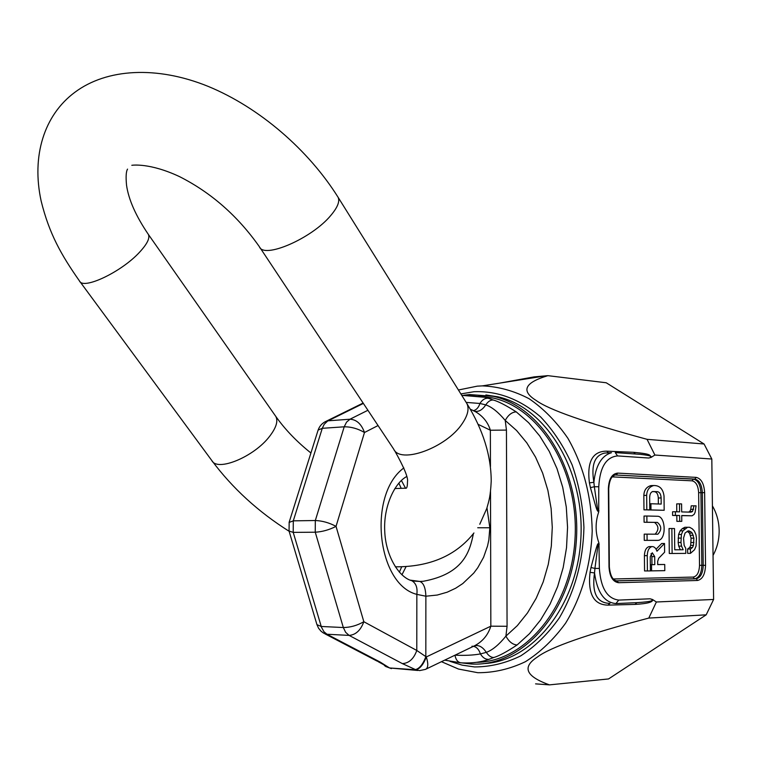 <?xml version="1.0" encoding="UTF-8"?>
<svg xmlns="http://www.w3.org/2000/svg" width="757" height="757" viewBox="0 0 757 757"><rect width="100%" height="100%" fill="white"/><g stroke="black" fill="none" stroke-linecap="round" stroke-linejoin="round"><path stroke-width="1.14" d="M499.383 383.174L534.187 376.872L547.888 375.661L606.225 382.768L704.076 443.999L711.817 459.026L713.605 599.468L706.186 614.835L608.543 678.944L549.468 684.867L535.568 683.864M594.851 575.888L594.122 575.717M635.549 454.011L640.223 454.332C650.944 455.496 653.774 456.726 648.721 458.023L617.561 455.922C606.111 457.029 599.847 467.306 598.768 486.751L598.721 511.997C596.554 509.981 597.33 511.912 590.432 487.64L589.419 482.881C586.798 461.732 592.57 451.153 606.726 451.163L633.656 452.317C653.149 454.096 649.421 455.515 651.124 457.379L654.89 455.033L711.817 459.026M547.888 375.661C524.629 382.597 520.721 390.858 536.145 400.462C548.834 409.745 585.804 422.699 647.055 439.325L654.89 455.033M458.42 389.997L477.279 386.155L482.304 385.881C498.333 386.515 513.946 390.801 529.134 398.74C543.734 408.742 556.65 421.933 567.892 438.294C583.392 465.498 591.501 496.393 592.211 530.998C590.962 564.836 581.584 597.103 565.574 623.21C553.84 639.315 540.47 652.137 525.462 661.675C509.896 669.103 494.009 672.774 477.799 672.708L458.515 669.056L441.463 661.694M652.534 599.506C653.537 602.023 647.708 603.66 635.038 604.408L607.928 605.127C593.668 604.834 587.706 593.895 590.044 572.33L590.999 567.523C598.673 538.085 597.443 545.229 598.948 543.043L599.374 568.441C600.755 588.085 607.218 598.645 618.762 600.093L650.102 598.796L652.534 599.506L656.376 601.995L648.787 618.072C587.281 634.262 550.121 647.273 537.309 657.095C521.772 667.163 525.822 676.427 549.468 684.867M598.721 511.997C595.172 522.283 595.248 532.635 598.948 543.043M617.561 455.922L615.261 452.591L635.388 454.001M635.369 453.992L633.656 452.317M651.124 457.379L648.721 458.023M656.376 601.995L713.605 599.468M687.205 531.319L689.495 533.127L691.094 538.18L690.668 545.39L689.665 547.557L687.611 549.014L687.668 553.348L690.469 553.358L694.548 549.724L696.043 546.109L696.459 538.189L695.901 534.584L694.32 530.969L692.239 528.774L689.646 527.298L687.574 527.269L682.937 530.837L681.414 534.461L680.978 542.476L681.546 546.119L683.155 549.762L674.733 549.8L674.506 528.547L671.856 528.509L672.121 553.481L685.804 553.395L685.747 548.305L684.148 545.39L683.543 538.113L685.047 533.042L688.141 530.894L690.734 531.651L692.295 533.108L693.895 538.17L693.469 545.39L692.466 547.566L690.422 549.014L690.469 553.358M687.574 527.269L684.773 527.288L682.189 528.708L680.127 530.856L678.603 534.47L678.168 542.476L678.726 546.119L680.344 549.762L674.733 549.781M671.856 528.509L669.037 528.528L669.302 553.471L672.121 553.481M694.027 505.771L692.551 511.477L691.018 512.158L681.678 511.912L681.593 503.916L679.493 503.85L679.587 511.855L675.376 511.741L675.414 515.394L679.625 515.498L679.691 521.327L681.783 521.365L681.716 515.545L692.087 515.791L694.122 514.4L695.125 512.271L696.071 505.827L691.226 505.818L690.763 509.395L689.759 511.524L688.473 512.092M679.493 503.85L676.692 503.907L676.777 511.779M675.376 511.741L672.566 511.789L672.604 515.441L676.815 515.536L676.881 521.355L681.783 521.365M681.726 515.649L692.087 515.791M650.329 564.637L651.957 564.608L651.881 556.622L651.048 553.651M650.395 570.892L664.807 570.646L664.741 564.485L657.691 564.523M664.741 564.485L657.691 564.599L657.663 561.448L658.666 558.316L664.608 552.194L664.523 543.488L661.694 543.488L656.082 549.213M649.979 546.601L649.137 546.601C646.204 547.462 644.623 550.471 644.406 555.647L644.557 570.948L650.395 570.929L650.254 556.669L652.279 552.79L654.71 556.632L654.796 564.637L651.522 564.684L651.588 570.901M647.036 534.139L644.207 534.149L644.264 540.366L658.174 540.356C666.662 539.732 665.838 515.858 657.35 516.255L646.866 516.019L646.923 522.226L657.417 522.415C661.703 526.077 661.845 530.014 657.833 534.205L647.036 534.139L647.103 540.356L657.596 540.394M646.866 516.019L644.027 516.056L644.093 522.254L657.417 522.415M655.098 534.205C659.016 529.928 658.845 526.001 654.587 522.444M649.79 509.896L649.667 497.519C649.799 494.122 650.821 492.116 652.752 491.511L657.54 491.672C659.678 492.135 660.88 494.226 661.126 497.945L661.192 504.077L650.925 503.746L650.982 509.925L664.173 510.284L664.021 496.015C663.066 488.918 659.631 485.417 653.736 485.53C649.26 486.817 646.904 490.091 646.667 495.343L646.809 509.811L649.79 509.896L643.97 509.858L643.838 495.419C644.075 490.167 646.431 486.902 650.906 485.606L652.941 485.549M652.297 491.643L657.54 491.672M658.363 503.982L658.306 498.011C658.051 494.293 656.858 492.201 654.72 491.747M648.153 509.925L664.173 510.284M680.344 549.762L683.155 549.762M678.726 546.119L681.546 546.119M678.168 542.476L680.978 542.476M678.121 538.113L680.931 538.104M678.603 534.47L681.414 534.461M680.127 530.856L682.937 530.837M682.189 528.708L685 528.679M687.611 549.014L690.422 549.014M689.665 547.557L692.466 547.566M690.668 545.39L693.469 545.39M691.15 542.504L693.942 542.504M691.094 538.18L693.895 538.17M690.545 535.294L693.346 535.284M689.495 533.127L692.295 533.108M687.933 531.669L690.734 531.651M688.094 530.912L689.173 530.903M690.763 509.395L693.554 509.347M676.881 521.355L679.691 521.327M676.815 515.536L679.625 515.498M672.604 515.441L675.414 515.394M689.759 511.524L692.551 511.477M664.523 543.488L656.962 551.21C655.808 548.002 654.143 546.469 651.976 546.601C649.042 547.462 647.462 550.481 647.254 555.657L647.396 570.986M650.329 564.675L651.522 564.684M651.957 564.608L654.796 564.637M644.264 540.366L647.103 540.356M644.093 522.254L646.923 522.226M648.153 509.972L650.982 509.925M649.733 503.765L650.925 503.746M643.97 509.858L646.809 509.811M647.055 439.325L704.076 443.999M648.787 618.072L706.186 614.835M636.864 602.648L635.038 604.408M650.102 598.796C655.628 600.452 651.304 601.73 637.139 602.638L616.255 603.556M590.044 572.33L594.529 572.926C591.7 592.977 596.857 603.13 609.991 603.395L607.928 605.127M618.762 600.093L615.914 603.566C604.294 602.525 597.169 592.305 594.529 572.926L594.936 568.441L590.999 567.523M599.374 568.441L594.936 568.441C599.27 534.584 598.087 545.324 599.194 544.434M598.948 510.625C597.765 511.287 598.323 514.438 594.34 486.723L590.432 487.64M598.768 486.751L594.34 486.723L593.876 482.294L589.419 482.881M608.467 452.809L611.476 452.733C601.578 455.629 595.712 465.479 593.876 482.294C591.009 464.987 594.652 455.231 604.824 453.046L609.262 452.837M608.401 452.8L606.726 451.163M460.871 393.924L474.024 391.71C497.841 390.811 520.04 399.213 540.621 416.927C553.244 430.231 563.747 446.204 572.112 464.855C578.963 484.66 582.899 505.525 583.94 527.44C583.089 561.155 574.913 591.264 559.414 617.769C548.182 633.666 535.303 646.355 520.778 655.846C505.685 663.236 490.252 666.936 474.478 666.936L462.073 665.119L450.008 661.372M712.413 505.875C716.718 513.293 718.97 521.526 719.15 530.562C719.207 539.599 717.172 547.879 713.037 555.401M463.89 395.23L469.586 394.548L493.45 396.346C542.76 407.029 582.284 473.456 576.115 543.554C570.494 613.728 520.882 667.447 470.968 663.974L461.108 662.829M461.004 662.81L459.622 662.536M485.871 394.955L497.879 396.81C545.759 407.257 584.726 469.993 580.884 538.123C577.506 606.3 532.086 661.883 483.297 663.615M401.939 574.809L406.093 566.577M410.171 580.136L419.766 581.442L423.314 581.262C463.426 573.92 469.756 551.825 473.399 533.666M401.418 480.515L405.497 488.123M406.651 476.598C395.315 482.323 383.43 505.468 384.717 530.818C385.531 556.111 399.336 577.61 411.77 580.695C415.99 583.145 417.675 587.706 416.842 594.377L425.869 596.213L437.272 595.04L447.169 592.201L455.648 588.236L462.811 583.543L473.75 573.096L477.752 567.759L483.591 557.294L487.574 545.882L488.842 539.855L489.826 527.761L486.988 507.824M413.577 581.064L419.766 581.442C423.532 582.833 425.566 587.754 425.869 596.213L425.831 656.745C422.974 664.249 419.52 668.535 415.47 669.595L419.615 670.598L425.5 669.368C428.216 668.062 428.49 663.927 426.314 656.944C423.456 664.447 420.003 668.724 415.953 669.794L389.552 667.958L417.807 670.475M289.07 531.121L316.946 624.639L321.214 626.474L343.328 627.534L315.253 532.209C322.274 531.811 329.21 529.862 336.042 526.37L363.833 621.724C357.19 625.519 350.359 627.449 343.328 627.534L345.637 632.313L349.1 635.397L326.986 634.243L380.298 662.138L389.552 667.958L384.442 665.64M318.016 430.392L289.174 522.188L289.051 531.045L293.214 532.379L315.253 532.209L315.319 520.523L344.208 426.806C351.172 426.759 357.929 428.661 364.486 432.502L336.042 526.37C329.248 522.746 322.331 520.797 315.319 520.523L293.29 520.844L289.089 522.453M403.869 467.93C367.467 494.387 376.825 584.413 416.842 594.377L416.785 650.462L363.833 621.724C360.682 630.316 355.762 634.868 349.1 635.397L402.374 663.615L415.47 669.595M473.854 646.137C482.294 641.917 487.962 635.265 490.839 626.181L426.314 656.944L416.785 650.462C413.814 658.817 409.007 663.198 402.374 663.615M473.38 410.701L473.456 410.682C476.446 409.916 478.613 407.512 479.938 403.472L466.17 402.402M474.109 411.051L473.362 410.691M454.948 655.202C455.941 660.189 458.165 662.744 461.619 662.858L462.489 662.905C472.737 663.274 481.537 662.091 488.88 659.366L493.886 657.483C498.92 656.026 506.66 651.853 517.107 644.964L529.512 633.675L540.583 619.974L550.046 604.143L557.654 586.533L563.189 567.551L566.529 547.652L567.561 527.326L566.283 507.048L562.725 487.328L557.001 468.63L549.26 451.38L539.722 435.966L528.623 422.709L516.265 411.884C505.884 405.298 498.21 401.342 493.233 399.999L488.274 398.267C484.982 398.05 482.209 399.781 479.938 403.472L485.776 404.881C491.823 406.954 498.305 412.149 505.231 420.447L506.442 430.09L507.067 626.285L505.922 636.069M488.274 398.267L484.149 397.094L464.978 395.192M476.484 662.328C525.046 662.006 571.062 607.426 574.979 539.4C579.389 471.422 540.706 408.354 492.987 397.993L478.755 396.043M324.81 421.923L328.084 420.816L349.989 419.217L367.911 410.275M363.123 403.055L326.409 421.147C322.35 422.936 319.586 425.907 318.12 430.08L322.283 428.311L324.204 424.289L327.535 421.11L363.369 403.424M378.055 425.548L364.486 432.502C361.42 424.024 356.585 419.596 349.989 419.217L346.536 422.16L344.208 426.806L322.283 428.311L293.29 520.844L293.214 532.379L321.46 627.222L323.958 631.754L326.986 634.243L323.618 633.145L321.082 631.272L318.565 628.234L316.946 624.639M324.867 633.798L376.92 661.012L380.298 662.138M517.107 644.964C512.716 644.69 508.988 641.747 505.913 636.135C498.958 644.718 492.428 650.131 486.325 652.364L480.421 653.925C473.257 655.231 464.789 655.638 455.023 655.165M473.456 646.308C476.664 647.017 478.982 649.553 480.421 653.925C482.729 657.71 485.549 659.527 488.88 659.366M378.197 661.684L389.335 667.788M490.517 491.492L490.839 626.181L507.058 626.285M478.074 424.308L490.366 430.231L506.442 430.09M490.451 466.596L490.366 430.231C487.981 422.415 483.07 416.265 475.642 411.799L473.636 410.824M697.443 580.477C702.468 579.417 705.164 574.364 705.543 565.318L704.635 492.637C704.048 483.647 701.228 478.556 696.203 477.383L617.703 473.106C611.997 473.74 608.883 478.888 608.373 488.539L608.997 566.879C609.659 576.635 612.867 581.906 618.62 582.71L697.443 580.477L696.402 578.755C700.66 577.525 702.941 573.04 703.225 565.318L705.543 565.318M612.243 476.872L692.059 480.827C695.976 481.726 698.172 485.672 698.635 492.665L699.515 565.309C699.213 572.339 697.112 576.266 693.194 577.071L694.5 578.755L616.312 580.856L696.014 578.783L616.359 580.865M616.577 580.893L618.62 582.71M608.373 488.539L608.723 488.577C609.328 480.496 611.467 475.973 615.148 474.98L694.822 479.086C699.298 480.127 701.805 484.641 702.335 492.637L703.225 565.318L701.824 565.309C701.54 573.03 699.26 577.506 694.992 578.736L617.277 580.912C612.905 580.676 610.265 575.992 609.338 566.87L608.997 566.879M615.413 474.942L616.293 474.913L617.703 473.106M615.176 474.98L693.431 479.134L694.822 479.086L696.203 477.383M692.059 480.827L693.431 479.134C697.907 480.165 700.405 484.679 700.935 492.675L704.635 492.637M698.635 492.665L700.935 492.675L701.824 565.309L699.515 565.309M694.992 578.736L694.5 578.755L694.992 578.736M693.194 577.071L613.255 578.991M644.406 555.647L647.254 555.657M651.881 556.622L654.71 556.632M658.306 498.011L661.126 497.945M643.838 495.419L646.667 495.343M614.287 579.086L614.552 580.108M613.454 476.768L613.87 475.5M477.733 527.752L489.826 527.761M474.478 645.863C478.689 644.709 482.635 646.875 486.325 652.364C488.596 655.827 491.113 657.53 493.886 657.483M505.903 636.135L517.315 625.651L527.487 612.943L536.183 598.295L543.166 582.01L548.257 564.467L551.323 546.09L552.279 527.317L551.124 508.59L547.879 490.366L542.637 473.078L535.54 457.114L526.787 442.826L516.596 430.525L505.231 420.447C508.25 414.912 511.921 412.063 516.265 411.884M493.233 399.999C490.489 399.885 488 401.513 485.776 404.881C482.474 409.821 478.84 411.959 474.866 411.297L470.239 409.177M127.545 169.114C126.078 171.46 125.738 176.826 126.542 185.228C128.586 199.602 135.863 216 148.381 234.443C150.094 238.152 147.085 244.151 139.364 252.431C121.196 272.16 82.92 290.186 79.457 280.932C61.289 255.024 49.196 233.733 41.152 201.04C31.349 156.103 44.029 115.13 74.877 92.278C106.69 68.49 156.822 65.566 208.099 86.364C259.575 107.522 308.61 150.132 338.142 197.359C339.959 201.476 337.527 207.475 330.856 215.385C311.903 238.483 263.578 259.32 259.367 246.687C237.755 215.991 211.165 192.656 179.608 176.665C149.725 162.613 132.352 165.244 131.813 165.291M79.939 281.595L211.799 460.53C217.193 472.065 254.087 456.85 269.577 436.373C276.191 427.781 278.273 421.138 275.803 416.426L275.217 415.574M466.132 402.346L466.851 403.5C469.368 408.657 467.835 415.366 462.234 423.608C446.45 447.775 400.103 464.552 393.612 448.996L259.982 247.615M482.304 385.881L546.308 375.737M608.723 488.577L609.338 566.87M649.137 546.601L651.976 546.601M656.205 534.215L657.833 534.205M650.906 485.606L653.736 485.53M608.836 452.818L609.309 452.837M493.45 396.346L497.879 396.81M492.987 397.993L461.751 395.343M426.248 668.999L473.503 646.289L471.933 646.241M444.671 660.151L460.436 662.782M399.374 572.197L401.693 566.785M398.863 483.146L401.144 488.208M385.616 666.472L391.435 668.63M310.919 452.989C296.772 441.672 285.067 429.484 275.803 416.426L148.381 234.443M479.777 524.241L486.789 508.458C489.173 499.885 490.413 496.696 491.217 481.102C491.123 455.496 482.994 429.626 466.851 403.5L338.142 197.359M394.832 488.549L405.43 488.199C406.793 488.785 407.465 486.656 407.465 481.812C408.468 478.008 404.106 467.457 394.388 450.169M211.799 460.53C232.513 488.274 258.279 511.855 289.117 531.272M395.296 566.823C429.796 566.965 456.017 555.676 473.939 532.975"/></g></svg>
